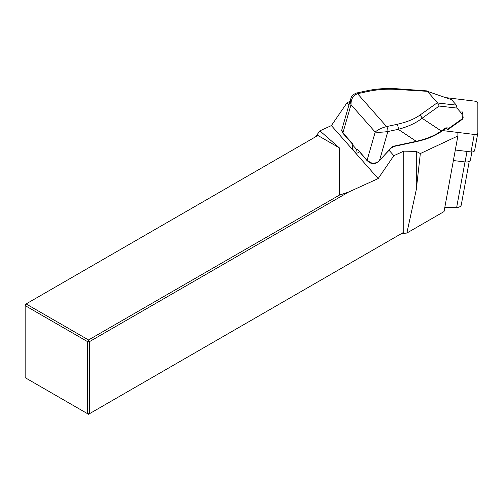 <?xml version="1.0" encoding="UTF-8"?>
<svg xmlns="http://www.w3.org/2000/svg" width="503" height="503" viewBox="0 0 503 503"><rect width="100%" height="100%" fill="white"/><g stroke="black" fill="none" stroke-linecap="round" stroke-linejoin="round"><path stroke-width="0.75" d="M349.987 101.355L347.076 102.681L348.988 104.844M389.115 150.315L393.849 155.679L403.796 151.151L416.277 151.403L420.345 153.547L457.881 135.973L457.881 132.446M403.796 151.151L403.796 232.241L89.49 413.705L89.49 341.638L348.472 192.115L378.162 178.596L393.849 155.679M347.076 102.681L331.389 125.599L319.87 130.843L339.343 147.851L339.343 195.158L88.528 339.965L87.56 341.638L25.15 305.604L25.15 377.671L87.56 413.705L87.56 341.638L89.49 341.638L88.528 339.965L26.112 303.931L25.15 304.491L25.15 305.604L26.112 303.931L317.902 135.47L339.343 147.851M315.557 136.829L319.87 130.843M348.472 192.115L339.343 195.158M457.881 135.973L444.048 211.574L406.864 233.046L401.451 233.593L403.796 232.241M461.264 204.84L461.238 205.111C460.754 206.557 459.233 207.343 456.661 207.469L444.797 207.469M416.277 151.403L416.277 189.732L420.345 153.547M406.864 233.046L416.277 189.732M89.49 413.705L87.56 413.705L88.528 414.258L89.49 413.705M374.59 163.72L376.948 162.632L379.551 160.356L391.057 148.159L393.799 146.486A0.912 0.44 77.9 0 0 394.056 146.103L416.302 141.324C426.72 138.916 435.045 135.464 441.269 130.962A0.912 0.654 54.6 0 1 441.087 131.685M359.224 151.805L359.224 151.805C357.771 153.101 356.633 153.428 355.816 152.793L352.44 148.963L352.213 147.788L352.817 144.48M331.389 125.599L378.162 178.596M427.374 91.332L451.562 99.682L427.374 91.332L396.942 89.433C387.147 88.779 377.464 89.459 367.9 91.471L357.551 93.696L386.574 126.58L396.924 124.36C406.424 122.273 414.026 119.236 419.728 115.25A3.64 2.616 54.6 0 1 422.061 118.249C416.163 122.971 408.203 126.662 398.187 129.334L387.832 131.56C382.714 132.239 378.501 132.415 375.2 132.088C377.854 129.673 381.645 127.837 386.574 126.58A3.64 1.754 77.9 0 1 387.838 131.56L379.551 160.356M427.569 91.603L437.673 103.002L439.188 106.058L422.061 118.249L441.269 130.962L445.394 128.032A0.912 0.654 54.6 0 1 445.205 128.755M396.942 89.433A3.64 0.566 -85.9 0 0 396.66 88.742L426.777 90.88M445.394 128.032L447.129 127.793L448.619 128.498L462.464 118.645L463.137 117.507L462.276 119.368A0.912 0.654 -125.4 0 0 462.464 118.645L461.899 113.753L456.931 108.076L456.384 105.152L451.562 99.682M461.899 113.753L462.54 112.389L461.974 111.534L462.188 113.408M341.789 130.17A0.912 0.748 7.3 0 1 341.782 130.026L342.914 132.855L353.012 144.229L352.44 148.963M357.029 148.85L367.096 160.256A0.912 0.604 138.6 0 0 367.177 160.771L357.029 148.85L356.451 149.297L353.081 145.474M357.551 93.696A3.64 1.754 -102.2 0 0 356.25 93.08L356.25 93.08A3.64 1.754 -102.1 0 1 357.551 93.696L357.551 93.696C353.093 95.488 350.912 99.148 351.012 104.681L375.2 132.088L367.096 160.256L370.717 162.676L373.019 163.286L376.948 162.632M352.773 144.449L342.989 133.364A0.912 0.604 -41.4 0 1 342.914 132.855L351.012 104.681L350.472 102.222L350.723 98.789L341.895 129.497M367.9 91.471A3.64 1.754 -102.1 0 0 366.599 90.854L356.25 93.08C349.78 96.274 351.993 97.142 350.723 98.789L350.723 98.789M396.924 124.36A3.64 1.754 77.9 0 1 398.187 129.334L416.302 141.324A0.912 0.44 77.9 0 1 416.044 141.701L393.799 146.486M370.717 162.676L370.749 163.161L374.81 163.689M342.989 133.364C341.782 131.176 341.38 130.057 341.789 130.013A0.912 0.748 7.3 0 1 341.807 129.919M447.129 127.793A0.912 0.692 115.4 0 1 446.048 128.611L447.513 129.309A0.912 0.692 115.4 0 1 447.343 129.183M462.276 119.368L448.431 129.227A0.912 0.654 54.6 0 0 448.619 128.498A0.912 0.692 115.4 0 1 447.513 129.309A0.912 0.912 0 0 0 448.431 129.227A0.912 0.654 54.6 0 1 448.003 129.302M453.385 160.532L465.086 161.966A5.458 3.119 10.4 0 0 470.456 159.797L471.889 151.975M442.634 130.585L474.247 134.439L471.047 151.931A3.64 2.081 10.4 0 0 474.631 150.485L477.831 132.993A3.64 2.081 -169.6 0 0 477.85 132.779L477.85 103.624A3.64 2.081 10.4 0 0 474.247 101.084L446.677 97.72M477.831 132.993A3.64 2.081 -169.6 0 1 474.247 134.439M471.047 151.931L455.316 150.007M464.992 161.953L456.661 207.469M419.728 115.25L437.359 102.7M437.673 103.002L456.366 105.127M456.931 108.076L439.188 106.058M386.574 126.58L386.574 126.58A3.64 1.754 77.9 0 1 387.832 131.56M381.381 158.552L390.831 148.058A4.552 3.024 -41.4 0 1 394.056 146.103M356.451 149.297L355.816 152.793M467.01 151.434L465.086 161.966M461.232 205.149L469.249 161.325M462.546 112.458L463.118 117.375M396.66 88.742C385.996 88.1 375.974 88.805 366.599 90.854M367.177 160.771L370.755 163.161M416.044 141.701L419.332 140.934C427.871 138.841 435.12 135.76 441.081 131.692L446.023 128.598"/></g></svg>
